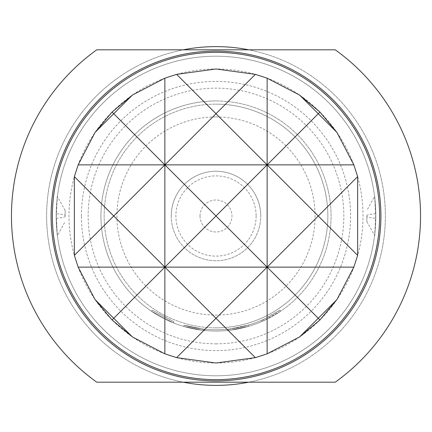 <?xml version="1.0" encoding="UTF-8"?>
<svg xmlns="http://www.w3.org/2000/svg" width="432" height="432" viewBox="0 0 432 432"><rect width="100%" height="100%" fill="white"/><g stroke="black" fill="none" stroke-linecap="round" stroke-linejoin="round"><path stroke-width="0.32" stroke-dasharray="2.16 1.62" d="M173.885 321.694L152.118 310.149L173.885 321.694L173.416 322.882L151.4 311.202L173.416 322.882L173.885 321.694M248.206 325.118A113.773 113.773 0 0 1 216 329.773A113.773 113.773 0 0 0 248.206 325.118L230.035 328.903L230.191 330.172L230.035 328.903A113.773 113.773 0 0 1 216 329.773A113.773 113.773 0 0 0 227.394 329.2A113.773 113.773 0 0 1 216 329.773A113.773 113.773 0 0 0 261.301 320.366L262.516 319.831A113.773 113.773 0 0 0 279.882 310.149L263.72 319.28A113.773 113.773 0 0 1 216 329.773A113.773 113.773 0 0 0 248.206 325.118A113.773 113.773 0 0 1 216 329.773A113.773 113.773 0 0 0 248.206 325.118A113.773 113.773 0 0 1 216 329.773A113.773 113.773 0 0 0 248.206 325.118A113.773 113.773 0 0 1 216 329.773A113.773 113.773 0 0 0 230.035 328.903A113.773 113.773 0 0 1 216 329.773A113.773 113.773 0 0 0 227.394 329.2L228.717 329.06L228.857 330.329L228.717 329.06L228.857 330.329L228.717 329.06L227.394 329.2L228.717 329.06A113.773 113.773 0 0 0 248.206 325.118A113.773 113.773 0 0 1 184.048 325.193A113.773 113.773 0 0 0 216 329.773A113.773 113.773 0 0 1 204.871 329.227A113.773 113.773 0 0 0 216 329.773A113.773 113.773 0 0 1 202.23 328.936A113.773 113.773 0 0 0 216 329.773A113.773 113.773 0 0 1 204.871 329.227A113.773 113.773 0 0 0 216 329.773A113.773 113.773 0 0 1 202.23 328.936A113.773 113.773 0 0 0 216 329.773A113.773 113.773 0 0 1 184.048 325.193A113.773 113.773 0 0 0 216 329.773A113.773 113.773 0 0 1 184.048 325.193A113.773 113.773 0 0 0 216 329.773A113.773 113.773 0 0 1 204.871 329.227L203.548 329.092L204.871 329.227A113.773 113.773 0 0 0 216 329.773A113.773 113.773 0 0 1 202.23 328.936L184.048 325.193L202.23 328.936A113.773 113.773 0 0 0 248.206 325.118L248.567 326.344L230.191 330.172L248.567 326.344A115.052 115.052 0 0 1 216 331.052A115.052 115.052 0 0 0 331.052 216A115.052 115.052 0 0 0 216 100.948A115.052 115.052 0 0 1 331.052 216A115.052 115.052 0 0 1 216 331.052A115.052 115.052 0 0 0 248.567 326.344A115.052 115.052 0 0 1 216 331.052A115.052 115.052 0 0 0 248.567 326.344A115.052 115.052 0 0 1 228.857 330.329L227.524 330.475A115.052 115.052 0 0 1 216 331.052A115.052 115.052 0 0 0 230.191 330.172L248.567 326.344A115.052 115.052 0 0 1 216 331.052A115.052 115.052 0 0 0 230.191 330.172A115.052 115.052 0 0 1 216 331.052A115.052 115.052 0 0 0 264.26 320.441L280.6 311.202A115.052 115.052 0 0 1 263.034 320.998L261.808 321.538A115.052 115.052 0 0 1 216 331.052A115.052 115.052 0 0 0 248.567 326.344A115.052 115.052 0 0 1 216 331.052A115.052 115.052 0 0 0 248.567 326.344A115.052 115.052 0 0 1 216 331.052A115.052 115.052 0 0 0 248.567 326.344L248.206 325.118L248.567 326.344L248.206 325.118L248.567 326.344L248.206 325.118L248.567 326.344L248.206 325.118L248.567 326.344L248.206 325.118L230.035 328.903L248.206 325.118L248.567 326.344M171.256 216A44.744 44.744 0 0 0 216 260.744A44.744 44.744 0 0 0 260.744 216A44.744 44.744 0 0 1 216 260.744A44.744 44.744 0 0 1 171.256 216A44.744 44.744 0 0 1 216 171.256A44.744 44.744 0 0 1 260.744 216A44.744 44.744 0 0 0 216 171.256A44.744 44.744 0 0 0 171.256 216A44.744 44.744 0 0 1 216 171.256A44.744 44.744 0 0 1 260.744 216M200.021 216A15.979 15.979 0 0 0 216 231.979A15.979 15.979 0 0 0 231.979 216A15.979 15.979 0 0 0 216 200.021A15.979 15.979 0 0 0 200.021 216M216 116.926A99.074 99.074 0 0 1 315.074 216A99.074 99.074 0 0 1 216 315.074A99.074 99.074 0 0 1 116.926 216A99.074 99.074 0 0 1 216 116.926M216 327.856A111.856 111.856 0 0 0 327.856 216A111.856 111.856 0 0 0 216 104.144A111.856 111.856 0 0 1 327.856 216A111.856 111.856 0 0 1 216 327.856A111.856 111.856 0 0 1 104.144 216A111.856 111.856 0 0 1 216 104.144A111.856 111.856 0 0 0 104.144 216A111.856 111.856 0 0 0 216 327.856M216 363.01A147.01 147.01 0 0 0 363.01 216A147.01 147.01 0 0 0 216 68.99A147.01 147.01 0 0 0 68.99 216A147.01 147.01 0 0 0 216 363.01M65.156 216.378L65.156 210.546L65.156 216.378A16.621 2.052 180 0 1 56.219 218.198C57.548 191.003 57.548 189.529 56.219 213.781C57.548 241.007 57.548 242.482 56.219 218.198L57.407 235.57L65.156 221.513M65.156 210.487L57.407 196.43L56.219 213.781A16.621 2.074 0 0 1 65.156 215.617M366.844 215.622L366.844 221.454L366.844 215.622A16.621 2.052 0 0 1 375.781 213.802C374.452 240.997 374.452 242.471 375.781 218.219C374.452 190.993 374.452 189.518 375.781 213.802L374.593 196.43L366.844 210.487M366.844 221.513L374.593 235.57L375.781 218.219A16.621 2.074 180 0 1 366.844 216.383M216 343.834A127.834 127.834 0 0 0 343.834 216A127.834 127.834 0 0 0 216 88.166A127.834 127.834 0 0 0 88.166 216A127.834 127.834 0 0 0 216 343.834M216 375.797A159.797 159.797 0 0 0 375.797 216A159.797 159.797 0 0 0 216 56.203A159.797 159.797 0 0 0 56.203 216A159.797 159.797 0 0 0 216 375.797A159.797 159.797 0 0 0 375.797 216A159.797 159.797 0 0 0 216 56.203A159.797 159.797 0 0 0 56.203 216A159.797 159.797 0 0 0 216 375.797M216 385.382A169.382 169.382 0 0 0 385.382 216A169.382 169.382 0 0 0 216 46.618A169.382 169.382 0 0 0 46.618 216A169.382 169.382 0 0 0 216 385.382M248.746 382.185A169.382 169.382 0 0 0 248.746 49.815L335.237 49.815A204.536 204.536 0 0 1 335.237 382.185L183.254 382.185A169.382 169.382 0 0 1 183.254 49.815L248.746 49.815M81.416 216A134.584 134.584 0 0 1 216 81.416A134.584 134.584 0 0 1 350.584 216A134.584 134.584 0 0 1 216 350.584A134.584 134.584 0 0 1 81.416 216M216 52.369A163.631 163.631 0 0 1 379.631 216A163.631 163.631 0 0 1 216 379.631A163.631 163.631 0 0 1 52.369 216A163.631 163.631 0 0 1 216 52.369M204.741 330.502A115.052 115.052 0 0 0 216 331.052A115.052 115.052 0 0 1 100.948 216A115.052 115.052 0 0 1 216 100.948A115.052 115.052 0 0 0 100.948 216A115.052 115.052 0 0 0 227.524 330.475A115.052 115.052 0 0 1 204.741 330.502L203.407 330.361L204.741 330.502A115.052 115.052 0 0 0 216 331.052A115.052 115.052 0 0 1 204.741 330.502L203.407 330.361L204.741 330.502A115.052 115.052 0 0 0 216 331.052A115.052 115.052 0 0 1 183.692 326.419A115.052 115.052 0 0 0 216 331.052A115.052 115.052 0 0 1 202.073 330.205L183.692 326.419L202.073 330.205A115.052 115.052 0 0 0 216 331.052A115.052 115.052 0 0 1 202.073 330.205L183.692 326.419L202.073 330.205A115.052 115.052 0 0 0 216 331.052A115.052 115.052 0 0 1 183.692 326.419A115.052 115.052 0 0 0 216 331.052A115.052 115.052 0 0 1 183.692 326.419A115.052 115.052 0 0 0 216 331.052A115.052 115.052 0 0 1 202.073 330.205L183.692 326.419L202.073 330.205A115.052 115.052 0 0 0 216 331.052A115.052 115.052 0 0 1 204.741 330.502L203.407 330.361L204.741 330.502L204.871 329.227L204.741 330.502M183.254 49.815L96.763 49.815A204.536 204.536 0 0 0 96.763 382.185L183.254 382.185M184.048 325.193L183.692 326.419M203.548 329.092L203.407 330.361L203.548 329.092M202.23 328.936L202.073 330.205L202.23 328.936M279.882 310.149L280.6 311.202L279.882 310.149M227.394 329.2L227.524 330.475M261.301 320.366L261.808 321.538M262.516 319.831L263.034 320.998L262.516 319.831M256.117 216A40.117 40.117 0 0 1 216 256.117A40.117 40.117 0 0 1 175.883 216A40.117 40.117 0 0 1 216 175.883A40.117 40.117 0 0 1 256.117 216M263.72 319.28L264.26 320.441M230.035 328.903L230.191 330.172M152.118 310.149L151.4 311.202"/><path stroke-width="0.65" d="M176.629 357.642L216 318.271L164.867 267.133L164.867 353.83L176.629 357.642L216 363.01L255.371 357.642L267.133 353.83L299.635 336.901L319.95 319.95L336.901 299.635L353.83 267.133L357.642 255.371L357.642 176.629L353.83 164.867L336.901 132.365L319.95 112.05L299.635 95.099L267.133 78.17L255.371 74.358L216 68.99L176.629 74.358L164.867 78.17L164.867 164.867L216 113.729L176.629 74.358M248.746 49.815A169.382 169.382 0 0 0 183.254 49.815M183.254 382.185A169.382 169.382 0 0 0 248.746 382.185M216 380.905A164.905 164.905 0 0 0 380.905 216A164.905 164.905 0 0 0 216 51.095A164.905 164.905 0 0 0 51.095 216A164.905 164.905 0 0 0 216 380.905M216 382.185L335.237 382.185A204.536 204.536 0 0 0 335.237 49.815L96.763 49.815A204.536 204.536 0 0 0 96.763 382.185L216 382.185M216 52.369A163.631 163.631 0 0 0 52.369 216A163.631 163.631 0 0 0 216 379.631A163.631 163.631 0 0 0 379.631 216A163.631 163.631 0 0 0 216 52.369M164.867 78.17L132.365 95.099L113.729 113.729L164.867 164.867L113.729 216L74.358 176.629L74.358 255.371L78.17 267.133L95.099 299.635L112.05 319.95L113.729 318.271L132.365 336.901L164.867 353.83M336.901 299.635L318.271 318.271L267.133 267.133L164.867 267.133L113.729 318.271L95.099 299.635M112.05 112.05L95.099 132.365L113.729 113.729L112.05 112.05L132.365 95.099M319.95 112.05L318.271 113.729L336.901 132.365M299.635 336.901L318.271 318.271L319.95 319.95M267.133 78.17L267.133 164.867L318.271 113.729L299.635 95.099M74.358 255.371L113.729 216L164.867 267.133L216 216L267.133 267.133L267.133 353.83M255.371 74.358L216 113.729L267.133 164.867L78.17 164.867L74.358 176.629M353.83 267.133L267.133 267.133L216 318.271L255.371 357.642M112.05 319.95L132.365 336.901M95.099 132.365L78.17 164.867M357.642 176.629L318.271 216L357.642 255.371M353.83 164.867L267.133 164.867L216 216L164.867 164.867L164.867 267.133L78.17 267.133M267.133 267.133L318.271 216L267.133 164.867L267.133 267.133"/></g></svg>
